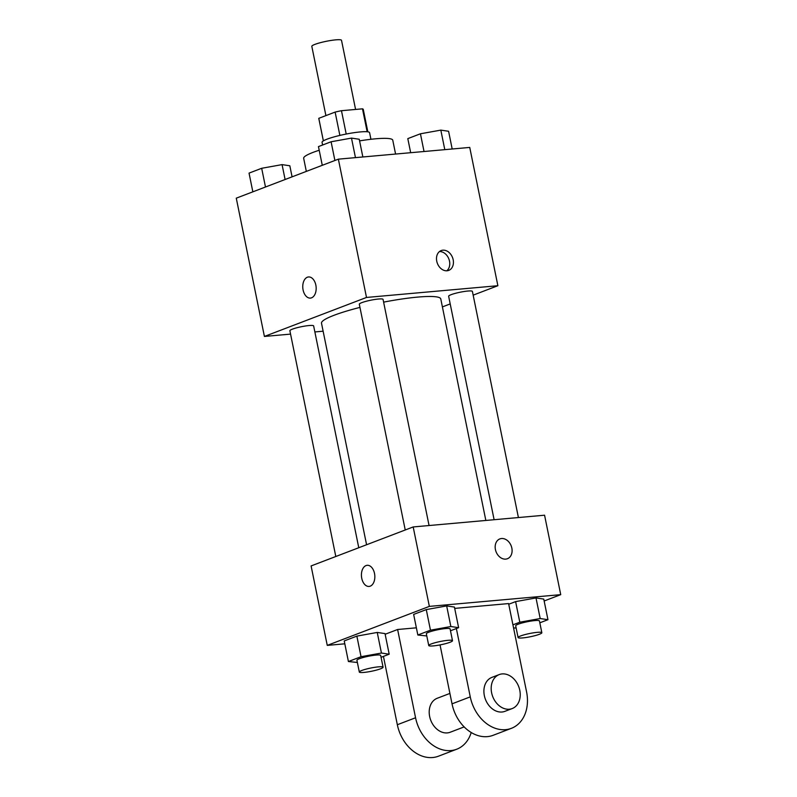 <?xml version="1.0" encoding="UTF-8"?>
<svg xmlns="http://www.w3.org/2000/svg" width="797" height="797" viewBox="0 0 797 797"><rect width="100%" height="100%" fill="white"/><g stroke="black" fill="none" stroke-linecap="round" stroke-linejoin="round"><path stroke-width="1.2" d="M355.582 109.448L341.514 40.308A15.153 2.062 168.5 0 0 335.786 39.85A15.153 2.062 168.5 0 0 319.956 42.789A15.153 2.062 168.5 0 0 311.816 46.356L325.903 115.605M323.373 140.86L318.79 118.325A22.695 3.088 168.5 0 0 318.79 118.474L323.353 140.87M318.79 118.325L335.129 112.088A22.695 3.088 168.5 0 1 341.465 110.703L362.486 108.83A22.695 3.088 168.5 0 1 363.273 109.418L367.825 131.824M339.871 135.41L335.129 112.088M367.148 131.744L362.486 108.83M346.207 134.035L341.465 110.703M322.606 145.014L322.058 142.314A24.249 3.308 -11.5 0 1 327.049 139.166A24.249 3.308 -11.5 0 1 353.22 132.81A24.249 3.308 -11.5 0 1 369.579 132.651L370.934 139.286M395.581 154.05L392.762 140.192A45.459 6.197 168.5 0 0 375.566 138.808A45.459 6.197 168.5 0 0 359.577 140.88M319.208 150.244A45.459 6.197 168.5 0 0 303.667 158.314L306.327 171.395M290.566 334.112L264.405 336.444L236.271 198.164L338.366 159.161L469.742 147.425L497.876 285.715L473.159 295.149M264.405 336.444L366.5 297.45L338.366 159.161M315.841 285.087A10.61 6.675 84.9 0 1 310.412 298.088A10.61 6.675 84.9 0 1 302.82 288.115A10.61 6.675 84.9 0 1 308.519 276.957A10.61 6.675 84.9 0 1 315.841 285.087M485.841 520.451L440.781 298.945A60.861 8.299 168.5 0 0 417.748 297.092A60.861 8.299 168.5 0 0 383.616 302.133M359.945 307.403A60.861 8.299 168.5 0 0 321.5 323.213L366.58 544.749M323.124 331.203L314.865 331.941M450.205 303.926L442.395 306.905M366.5 297.45L497.876 285.715M358.77 547.728L313.639 325.913A12.124 1.654 168.5 0 0 309.057 325.545A12.124 1.654 168.5 0 0 296.384 327.896A12.124 1.654 168.5 0 0 289.879 330.745L335.806 556.505M429.065 525.522L383.058 299.393A12.124 1.654 168.5 0 0 378.475 299.024A12.124 1.654 168.5 0 0 365.813 301.376A12.124 1.654 168.5 0 0 359.308 304.225L405.235 529.985M494.11 519.714L448.641 296.245A12.124 1.654 -11.5 0 1 460.188 292.21A12.124 1.654 -11.5 0 1 472.402 291.413L518.409 517.542M447.067 270.781A10.61 8.119 -110.9 0 1 437.025 262.303A10.61 8.119 -110.9 0 1 441.179 250.567A10.61 8.119 -110.9 0 1 452.547 257.58A10.61 8.119 -110.9 0 1 448.751 270.392A10.61 8.119 -110.9 0 1 447.067 270.781M439.456 251.563A10.61 8.119 -110.9 0 1 448.87 258.985A10.61 8.119 -110.9 0 1 446.808 270.791M310.412 298.088A10.61 6.675 84.9 0 1 302.82 288.115A10.61 6.675 84.9 0 1 308.529 276.957M344.812 643.817L327.258 645.381L311.099 565.94L413.185 526.947L544.57 515.211L560.729 594.652L544.152 600.988M410.674 152.705L407.805 138.618L420.437 133.786L440.831 130.12L448.591 131.276L452.188 148.989M424.034 151.51L420.437 133.786M444.796 149.657L440.831 130.12M322.277 165.308L318.461 146.598L331.094 141.766L351.487 138.1L359.248 139.256L362.854 156.969M334.899 160.476L331.094 141.766M355.462 157.627L351.487 138.1M252.848 191.828L249.043 173.118L261.675 168.287L282.068 164.62L289.829 165.776L292.081 176.844M265.481 186.996L261.675 168.287M285.097 179.504L282.068 164.62M516.127 627.976L513.577 627.986M512.929 624.828L519.803 622.208L540.197 618.542L547.957 619.697L539.818 622.806M541.84 632.718L539.449 620.943A12.124 1.654 168.5 0 0 534.857 620.574A12.124 1.654 168.5 0 0 522.194 622.935A12.124 1.654 168.5 0 0 515.689 625.784L518.08 637.55A12.124 1.654 168.5 0 0 530.284 636.753A12.124 1.654 168.5 0 0 541.84 632.718A12.124 1.654 168.5 0 0 537.248 632.35A12.124 1.654 168.5 0 0 524.585 634.701A12.124 1.654 168.5 0 0 518.08 637.55M519.803 622.208L515.609 601.615L508.745 604.236L515.609 601.615L536.002 597.939L543.763 599.095L547.957 619.697M540.197 618.542L536.002 597.939L543.763 599.095M426.793 635.956L417.837 635.01L430.47 630.188L450.853 626.522L458.624 627.677L450.484 630.776M452.497 640.698L450.106 628.923A12.124 1.654 168.5 0 0 445.523 628.554A12.124 1.654 168.5 0 0 432.861 630.915A12.124 1.654 168.5 0 0 426.345 633.764L428.746 645.53A12.124 1.654 168.5 0 0 440.95 644.733A12.124 1.654 168.5 0 0 452.497 640.698A12.124 1.654 168.5 0 0 447.914 640.33A12.124 1.654 168.5 0 0 435.252 642.681A12.124 1.654 168.5 0 0 428.746 645.53M417.837 635.01L413.643 614.417L426.275 609.595L446.669 605.919L454.429 607.075L458.624 627.677M430.47 630.188L426.275 609.595L446.669 605.919L454.429 607.075M450.853 626.522L446.669 605.919M357.375 662.476L348.409 661.53L361.041 656.708L381.434 653.042L389.195 654.198L381.066 657.306M383.078 667.219L380.687 655.443A12.124 1.654 168.5 0 0 376.094 655.074A12.124 1.654 168.5 0 0 363.432 657.435A12.124 1.654 168.5 0 0 356.926 660.285L359.317 672.05A12.124 1.654 168.5 0 0 371.532 671.253A12.124 1.654 168.5 0 0 383.078 667.219A12.124 1.654 168.5 0 0 378.495 666.85A12.124 1.654 168.5 0 0 365.823 669.201A12.124 1.654 168.5 0 0 359.317 672.05M348.409 661.53L344.224 640.937L356.857 636.116L377.24 632.439L385.011 633.595L389.195 654.198M361.041 656.708L356.857 636.116L377.24 632.439L385.011 633.595M381.434 653.042L377.24 632.439M507.42 558.737A10.61 8.119 69.1 0 0 511.206 545.925A10.61 8.119 69.1 0 0 499.849 538.911A10.61 8.119 -110.9 0 1 511.216 545.925A10.61 8.119 -110.9 0 1 507.42 558.727A10.61 8.119 -110.9 0 1 495.425 549.551A10.61 8.119 -110.9 0 1 499.849 538.911M327.258 645.381L429.354 606.387L413.185 526.947L544.57 515.211M429.354 606.387L560.729 594.652M370.226 586.164A10.61 6.675 84.9 0 1 369.071 586.433A10.61 6.675 84.9 0 1 361.479 576.46A10.61 6.675 84.9 0 1 367.188 565.302A10.61 6.675 84.9 0 1 374.67 574.348A10.61 6.675 84.9 0 1 370.226 586.164M311.099 565.94L413.185 526.947M367.188 565.302A10.61 6.675 -95.1 0 0 361.489 576.46A10.61 6.675 -95.1 0 0 369.081 586.433M344.224 640.937L356.857 636.116M515.609 601.615L536.002 597.939M413.643 614.417L426.275 609.595M385.14 634.263L397.613 629.5L416.373 627.817M454.698 608.39L508.606 603.578L526.568 691.846A36.373 27.825 -110.9 0 1 511.395 728.328A36.373 27.825 -110.9 0 1 470.26 696.867L456.362 628.534M440.044 644.912L452.029 703.841A36.373 27.825 69.1 0 0 493.164 735.292L511.395 728.328M464.163 726.904L450.215 732.234A18.182 13.918 -110.9 0 1 447.316 732.901A18.182 13.918 -110.9 0 1 430.111 718.376A18.182 13.918 -110.9 0 1 437.234 698.262L449.916 693.42M471.206 732.503A36.373 27.825 -110.9 0 1 456.701 749.23A36.373 27.825 -110.9 0 1 415.566 717.768L397.613 629.5M512.192 708.563L504.899 711.342A18.182 13.918 -110.9 0 1 502.01 712.01A18.182 13.918 -110.9 0 1 484.805 697.485A18.182 13.918 -110.9 0 1 491.928 677.37L499.221 674.581A18.182 13.918 -110.9 0 1 518.708 686.606A18.182 13.918 -110.9 0 1 512.192 708.563A18.182 13.918 -110.9 0 1 509.303 709.22A18.182 13.918 -110.9 0 1 492.088 694.695A18.182 13.918 -110.9 0 1 499.221 674.581M456.701 749.23L438.47 756.194A36.373 27.825 -110.9 0 1 397.334 724.732L383.437 656.399M452.029 703.841L470.26 696.867M397.334 724.732L415.566 717.768"/></g></svg>
